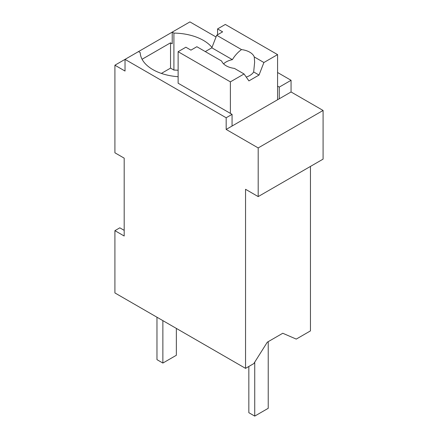 <?xml version="1.0" encoding="UTF-8"?>
<svg xmlns="http://www.w3.org/2000/svg" width="438" height="438" viewBox="0 0 438 438"><rect width="100%" height="100%" fill="white"/><g stroke="black" fill="none" stroke-linecap="round" stroke-linejoin="round"><path stroke-width="0.66" d="M310.449 166.424L310.449 330.898L296.247 339.094L282.762 333.258L267.306 342.182L253.821 363.589L245.548 368.363L245.548 189.293L258.19 196.591L258.19 147.929L226.167 129.44L226.167 117.762L125.027 59.371L114.909 65.207L125.027 71.049L125.027 59.371L138.512 51.585L140.193 52.555A43.209 24.944 0 0 0 178.124 76.71M245.548 368.363L114.909 292.94L114.909 230.656L124.184 236.011L124.184 158.151L114.909 152.796L114.909 65.207M277.577 72.505L291.062 80.291L291.062 91.969L323.091 110.464L323.091 159.125L258.19 196.591M323.091 110.464L258.19 147.929M291.062 91.969L226.167 129.44M226.167 117.762L232.063 114.356L232.063 126.034M232.063 114.356L178.124 83.215L178.124 51.695L185.876 47.216L190.935 50.14L196.854 46.718L221.672 61.046A16.677 9.631 0 0 0 226.172 65.804A16.677 9.631 0 0 0 234.412 68.399L244.054 73.967L248.921 80.893L259.033 75.051L253.673 71.958A16.677 9.631 180 0 1 246.244 77.083M216.038 36.978L189.922 21.9L172.222 32.116L172.222 43.8L170.535 42.825L142.076 59.256M211.976 47.441A43.209 24.944 0 0 0 173.908 33.091L172.222 32.116L138.512 51.585M114.909 230.656L119.809 227.826L124.184 230.35M291.062 80.291L279.263 87.107L279.263 98.785M170.535 42.825L170.535 68.125L161.381 73.414M170.535 68.125L173.908 70.075L173.908 33.091M277.577 86.133L279.263 87.107M178.124 70.255A43.209 24.944 0 0 0 173.908 70.075M176.355 328.418L176.355 355.273L162.865 363.058L156.968 359.653L156.968 317.221M162.865 363.058L162.865 320.627M268.22 341.651L268.22 408.315L254.735 416.1L248.839 412.695L248.839 366.469M254.735 416.1L254.735 362.138M259.033 75.051L263.9 62.514L277.577 54.613L277.577 99.754M230.377 113.382L230.377 81.862L244.054 73.967M277.577 54.613L225.324 24.446L217.566 28.924L222.624 31.843L216.701 35.259L211.833 47.802L205.285 51.585M263.9 62.514L254.259 56.945A16.677 9.631 0 0 0 249.759 52.188A16.677 9.631 0 0 0 241.513 49.587L216.701 35.259M254.259 56.945L254.642 62.163L253.673 71.958M230.377 81.862L178.124 51.695M217.566 28.924L217.566 34.761M241.513 49.587C237.949 52.16 234.899 55.517 232.37 59.656A16.677 9.631 0 0 0 223.572 63.86M232.37 59.656L211.833 47.802"/></g></svg>
